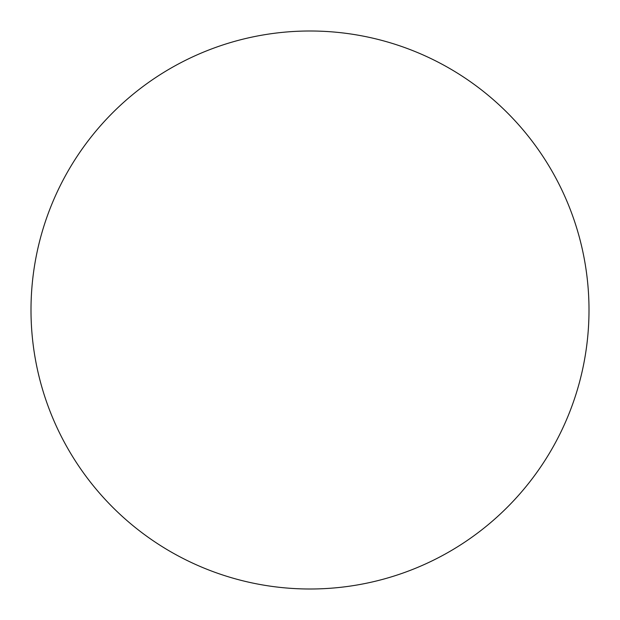 <?xml version="1.0" encoding="UTF-8"?>
<svg xmlns="http://www.w3.org/2000/svg" width="620" height="620" viewBox="0 0 620 620"><rect width="100%" height="100%" fill="white"/><g stroke="black" fill="none" stroke-linecap="round" stroke-linejoin="round"><path stroke-width="0.93" d="M589 310A279 279 0 0 0 310 31A279 279 0 0 0 31 310A279 279 0 0 0 310 589A279 279 0 0 0 589 310"/></g></svg>
